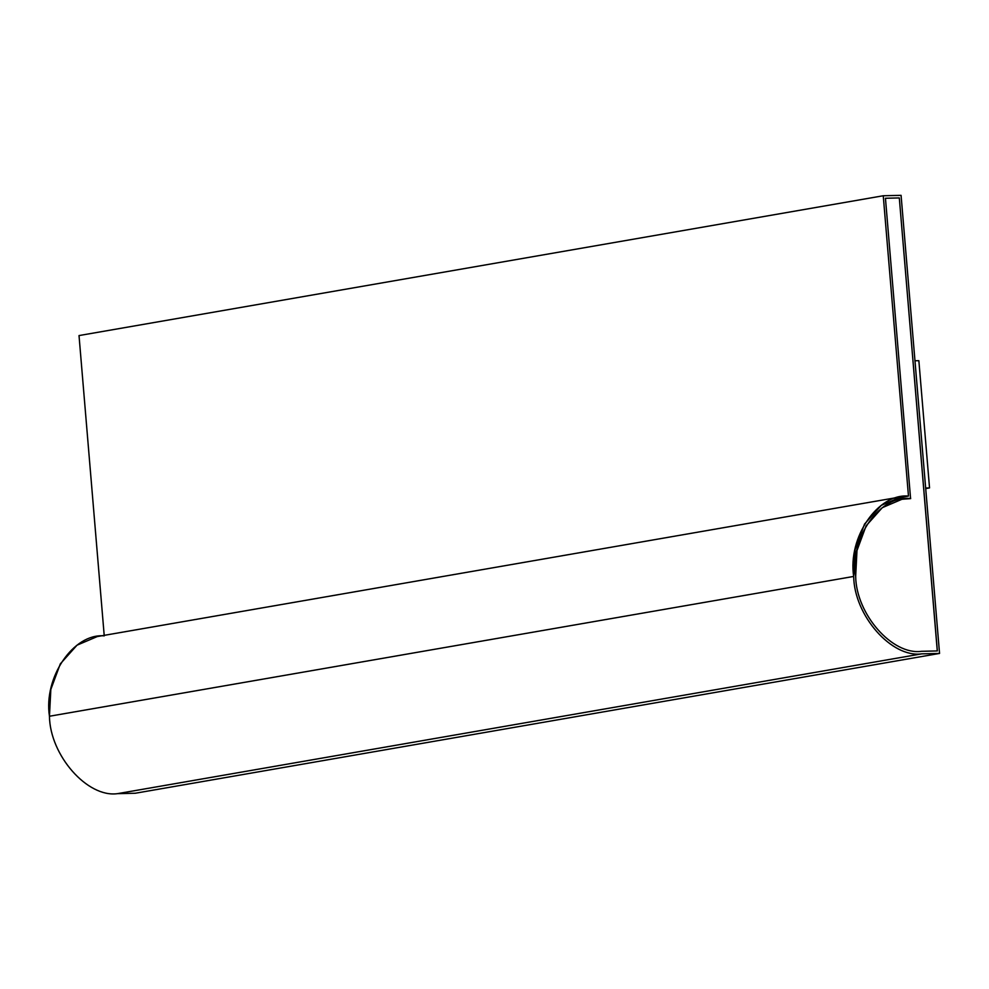 <?xml version="1.0" encoding="UTF-8"?>
<svg xmlns="http://www.w3.org/2000/svg" width="989" height="989" viewBox="0 0 989 989"><rect width="100%" height="100%" fill="white"/><g stroke="black" fill="none" stroke-linecap="round" stroke-linejoin="round"><path stroke-width="1.48" d="M908.471 496.07C877.787 493.264 847.66 537.46 853.68 576.439C854.212 615.529 891.633 658.105 921.723 653.853L939.55 653.432L901.078 195.34L883.251 195.76L79.021 335.568L883.251 195.76L908.471 496.07L883.251 195.76L901.078 195.34L939.55 653.432L921.723 653.853C891.633 658.105 854.212 615.529 853.68 576.439L49.45 716.246C49.982 755.349 87.403 797.925 117.481 793.66L921.723 653.853L117.481 793.66L135.32 793.24L939.55 653.432L135.32 793.24L117.481 793.66C87.403 797.925 49.982 755.349 49.45 716.246L853.68 576.439L855.077 549.612L864.547 524.059L881.261 505.367L901.498 496.75L908.471 496.07L894.711 498.456M910.671 498.604L901.943 499.272L882.275 507.678L866.104 525.839L856.981 550.564L855.67 576.389C856.177 614.218 892.387 655.423 921.513 651.306L937.349 650.935L899.31 197.924L937.275 650.947L899.31 197.924L885.452 198.257L910.585 498.617L885.452 198.257L899.31 197.924L937.349 650.935L921.513 651.306C892.387 655.423 856.177 614.218 855.67 576.389C849.563 537.892 880.346 494.364 910.671 498.604M901.894 499.284L910.585 498.617L901.894 499.284M885.365 198.27L899.236 197.936L885.365 198.27M901.498 496.75L97.268 636.557L77.031 645.174L60.317 663.866L50.835 689.432L49.45 716.246C43.429 677.28 73.557 633.084 104.241 635.878L79.021 335.568L104.241 635.878M925.58 488.022L929.536 487.923L918.855 360.676L914.899 360.775L918.855 360.676L929.536 487.923L925.58 488.022M925.704 488.591L929.536 487.923L925.704 488.591"/></g></svg>
